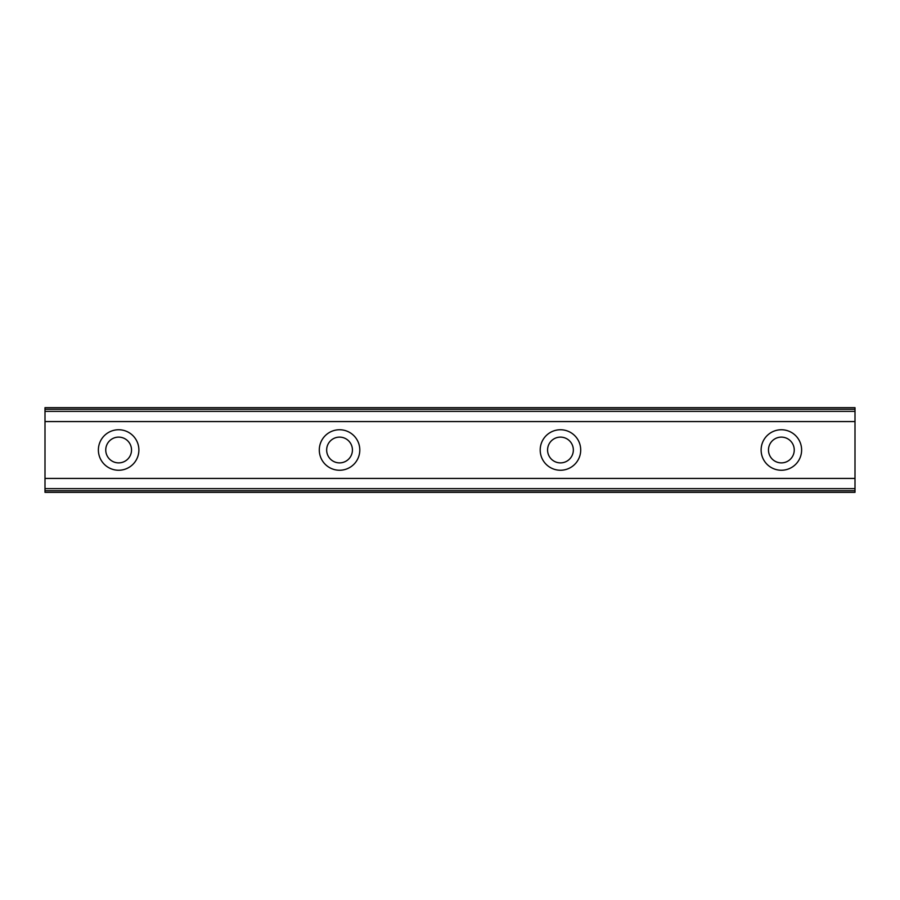 <?xml version="1.0" encoding="UTF-8"?>
<svg xmlns="http://www.w3.org/2000/svg" width="900" height="900" viewBox="0 0 900 900"><rect width="100%" height="100%" fill="white"/><g stroke="black" fill="none" stroke-linecap="round" stroke-linejoin="round"><path stroke-width="1.35" d="M118.631 462.881A12.881 12.881 0 0 1 105.75 450A12.881 12.881 0 0 1 118.631 437.119A12.881 12.881 0 0 1 131.524 450A12.881 12.881 0 0 1 118.631 462.881M781.369 462.881A12.881 12.881 0 0 1 768.476 450A12.881 12.881 0 0 1 781.369 437.119A12.881 12.881 0 0 1 794.25 450A12.881 12.881 0 0 1 781.369 462.881M560.452 462.881A12.881 12.881 0 0 1 547.571 450A12.881 12.881 0 0 1 560.452 437.119A12.881 12.881 0 0 1 573.345 450A12.881 12.881 0 0 1 560.452 462.881M339.548 462.881A12.881 12.881 0 0 1 326.655 450A12.881 12.881 0 0 1 339.548 437.119A12.881 12.881 0 0 1 352.429 450A12.881 12.881 0 0 1 339.548 462.881M118.631 429.75A20.25 20.25 0 0 0 98.381 450A20.25 20.25 0 0 0 118.631 470.25A20.25 20.25 0 0 0 138.881 450A20.25 20.25 0 0 0 118.631 429.75M781.369 429.75A20.25 20.25 0 0 0 761.119 450A20.25 20.25 0 0 0 781.369 470.25A20.25 20.25 0 0 0 801.619 450A20.25 20.25 0 0 0 781.369 429.75M560.452 429.75A20.25 20.25 0 0 0 540.202 450A20.25 20.25 0 0 0 560.452 470.25A20.25 20.25 0 0 0 580.702 450A20.25 20.25 0 0 0 560.452 429.75M339.548 429.75A20.25 20.25 0 0 0 319.298 450A20.25 20.25 0 0 0 339.548 470.25A20.25 20.25 0 0 0 359.798 450A20.25 20.25 0 0 0 339.548 429.75M45 492.345L45 478.429L855 478.429L855 492.345L45 492.345M45 409.241L855 409.241L855 407.655L45 407.655L45 478.429M855 409.241L855 478.429M855 488.632L45 488.632M45 421.571L855 421.571M45 411.368L855 411.368M45 490.759L855 490.759"/></g></svg>
